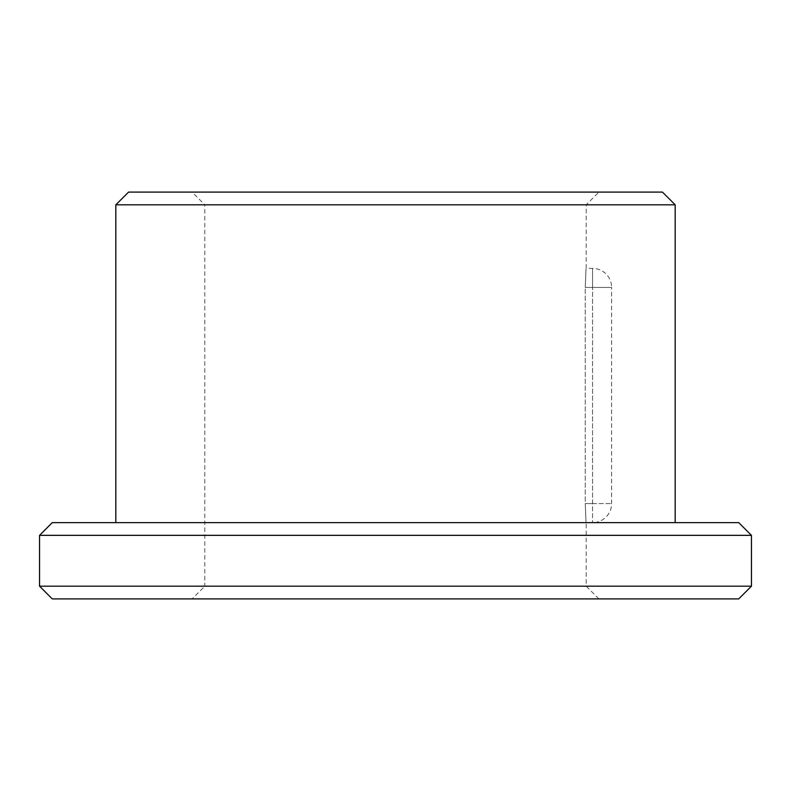<?xml version="1.0" encoding="UTF-8"?>
<svg xmlns="http://www.w3.org/2000/svg" width="791" height="791" viewBox="0 0 791 791"><rect width="100%" height="100%" fill="white"/><g stroke="black" fill="none" stroke-linecap="round" stroke-linejoin="round"><path stroke-width="0.59" stroke-dasharray="3.96 2.97" d="M585.231 287.44C586.269 262.849 586.269 262.849 585.231 287.44C586.269 262.849 586.269 262.849 585.231 287.44L585.231 503.56C586.269 528.151 586.269 528.151 585.231 503.56C586.269 528.151 586.269 528.151 585.231 503.56L585.231 287.44L592.548 287.44L592.548 268.376L592.548 287.44L585.231 287.44M192.104 192.104L598.896 192.104L192.104 192.104L204.81 204.81L586.19 204.81L204.81 204.81L204.81 586.19L586.19 586.19L204.81 586.19L192.104 598.896L598.896 598.896L192.104 598.896M738.735 598.896L52.265 598.896M751.45 586.19L39.55 586.19M751.45 535.339L39.55 535.339M738.735 522.624L52.265 522.624M115.822 522.624L675.178 522.624L115.822 522.624M675.178 204.81L115.822 204.81M662.462 192.104L128.537 192.104M592.548 503.56L585.231 503.56L592.548 503.56L592.548 287.44L592.548 522.624L592.548 503.56L611.611 503.56L592.548 503.56M598.896 598.896L586.19 586.19L586.19 522.624L592.548 522.624A19.073 19.073 0 0 0 611.611 503.56L611.611 287.44L592.548 287.44L611.611 287.44A19.073 19.073 0 0 0 592.548 268.376L586.19 268.376L586.19 204.81L598.896 192.104"/><path stroke-width="1.19" d="M39.55 586.19L52.265 598.896L738.735 598.896L751.45 586.19L751.45 535.339L39.55 535.339L39.55 586.19L751.45 586.19M751.45 535.339L738.735 522.624L52.265 522.624L39.55 535.339M115.822 522.624L115.822 204.81L675.178 204.81L675.178 522.624M675.178 204.81L662.462 192.104L128.537 192.104L115.822 204.81"/></g></svg>
